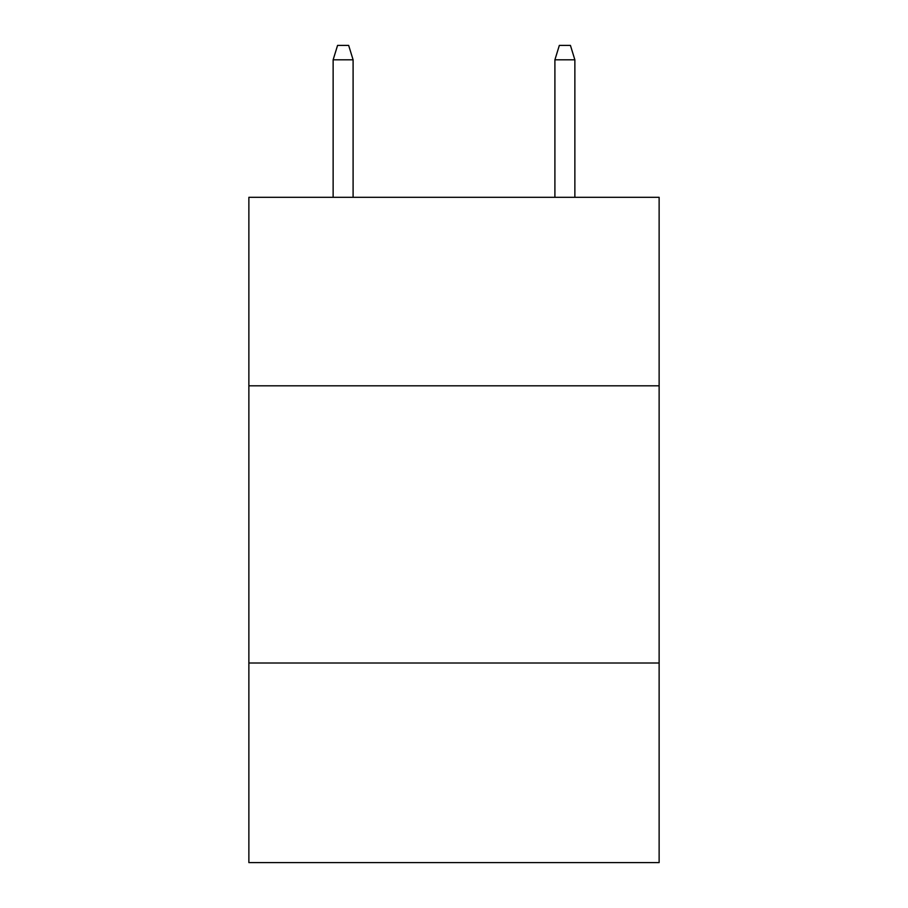 <?xml version="1.0" encoding="UTF-8"?>
<svg xmlns="http://www.w3.org/2000/svg" width="908" height="908" viewBox="0 0 908 908"><rect width="100%" height="100%" fill="white"/><g stroke="black" fill="none" stroke-linecap="round" stroke-linejoin="round"><path stroke-width="1.36" d="M659.129 385.809L659.129 197.308L248.871 197.308L248.871 385.809L659.129 385.809L659.129 862.6L248.871 862.6L248.871 385.809M659.129 663.01L248.871 663.01M353.099 197.308L353.099 59.815L333.134 59.815L333.134 197.308M333.134 59.815L337.572 45.4L348.661 45.4L353.099 59.815M554.901 59.815L559.339 45.4L570.428 45.4L574.866 59.815L554.901 59.815L554.901 197.308M574.866 59.815L574.866 197.308"/></g></svg>
